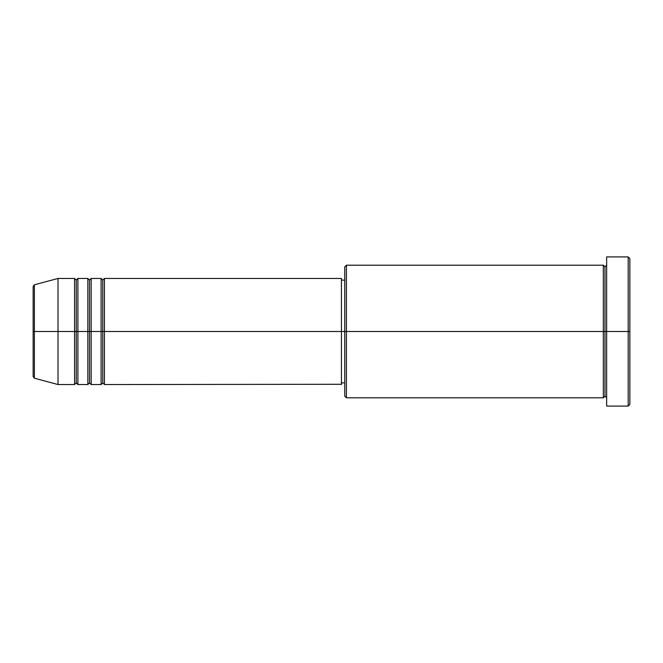 <?xml version="1.0" encoding="UTF-8"?>
<svg xmlns="http://www.w3.org/2000/svg" width="663" height="663" viewBox="0 0 663 663"><rect width="100%" height="100%" fill="white"/><g stroke="black" fill="none" stroke-linecap="round" stroke-linejoin="round"><path stroke-width="0.99" d="M33.15 331.5L33.15 376.609L33.15 331.5L33.15 376.609L34.377 378.208L34.377 331.5L34.377 378.208L34.377 331.5L33.15 331.5L33.15 286.391L33.15 331.5L58.012 331.5L34.377 331.5L34.377 284.792L34.377 331.5L34.377 284.792L33.15 286.391L33.15 331.5M606.645 397.8L604.987 396.142L603.33 397.8L603.33 265.2L603.33 331.5L604.987 331.5L604.987 266.858L604.987 331.5L604.987 266.858L604.987 331.5L606.645 331.5L606.645 406.087L606.645 256.913L606.645 331.5L628.192 331.5L628.192 406.087L628.192 331.5L629.85 331.5L629.85 258.57L629.85 404.43L629.85 331.5L346.418 331.5L346.418 397.8L346.418 331.5L341.445 331.5L341.445 384.54L341.445 331.5L104.422 331.5L104.422 278.46L104.422 331.5L102.765 331.5L102.765 280.118L102.765 331.5L101.108 331.5L101.108 278.46L101.108 331.5L91.162 331.5L91.162 278.46L91.162 331.5L89.505 331.5L89.505 280.118L89.505 331.5L87.847 331.5L87.847 278.46L87.847 331.5L77.903 331.5L77.903 278.46L77.903 331.5L76.245 331.5L76.245 280.118L76.245 331.5L74.588 331.5L74.588 278.46L74.588 331.5L58.012 331.5L58.012 384.54L58.012 331.5L74.588 331.5L74.588 278.46L58.012 278.46L58.012 331.5L58.012 278.46L34.377 284.792M104.422 384.54L102.765 382.882L101.108 384.54L101.108 331.5L102.765 331.5L102.765 280.118L102.765 382.882L102.765 331.5L102.765 382.882L102.765 331.5L104.422 331.5L104.422 384.54L341.445 384.283M91.162 384.54L89.505 382.882L87.847 384.54L87.847 331.5L89.505 331.5L89.505 280.118L89.505 382.882L89.505 331.5L89.505 382.882L89.505 331.5L91.162 331.5L91.162 384.54L101.108 384.54M77.903 384.54L76.245 382.882L74.588 384.54L74.588 331.5L76.245 331.5L76.245 280.118L76.245 382.882L76.245 331.5L76.245 382.882L76.245 331.5L77.903 331.5L77.903 384.54L87.847 384.54M74.588 278.46L76.245 280.118L77.903 278.46L77.903 331.5L87.847 331.5L87.847 278.46L89.505 280.118L91.162 278.46L91.162 331.5L101.108 331.5L101.108 278.46L102.765 280.118L104.422 278.46L104.422 331.5L341.445 331.5L341.445 278.46L341.445 331.5L344.76 331.5L344.76 396.142L344.76 266.858L344.76 331.5L603.33 331.5L603.33 265.2L346.418 265.2L346.418 331.5L346.418 265.2L344.76 266.858M628.192 331.5L628.192 256.913L628.192 331.5M603.33 331.5L603.33 397.8L603.33 331.5M604.987 331.5L604.987 396.142L604.987 331.5M74.588 331.5L74.588 384.54L74.588 331.5M77.903 331.5L77.903 384.54L77.903 331.5M87.847 331.5L87.847 384.54L87.847 331.5M91.162 331.5L91.162 384.54L91.162 331.5M101.108 331.5L101.108 384.54L101.108 331.5M104.422 331.5L104.422 384.54L104.422 331.5M603.33 397.8L346.418 397.8L344.76 396.142M606.645 406.087L628.192 406.087L629.85 404.43M603.33 265.2L604.987 266.858L606.645 265.2M344.76 382.882L341.445 382.882M74.588 384.54L58.012 384.54L34.377 378.208M87.847 278.46L77.903 278.46M629.85 258.57L628.192 256.913L606.645 256.913M344.76 280.118L341.445 280.118M341.445 278.46L104.422 278.46M101.108 278.46L91.162 278.46"/></g></svg>
